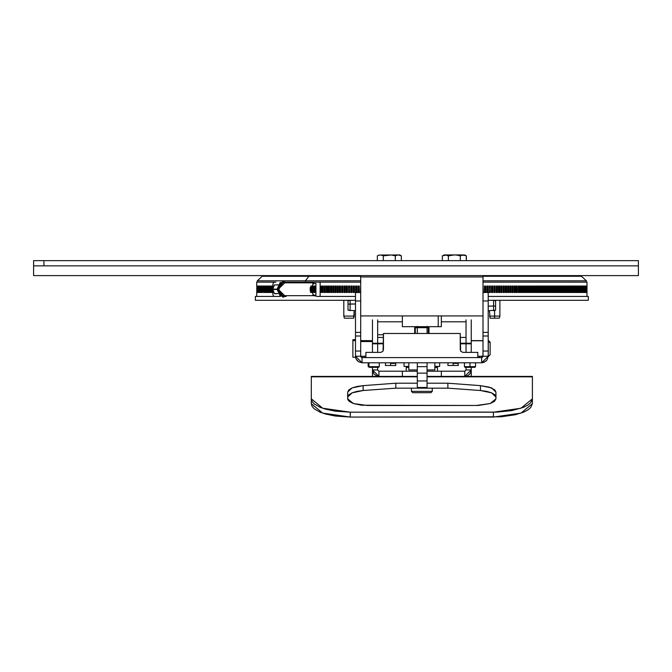 <?xml version="1.0" encoding="UTF-8"?>
<svg xmlns="http://www.w3.org/2000/svg" width="672" height="672" viewBox="0 0 672 672"><rect width="100%" height="100%" fill="white"/><g stroke="black" fill="none" stroke-linecap="round" stroke-linejoin="round"><path stroke-width="1.01" d="M638.4 275.621L638.4 265.868L33.6 265.868L33.6 275.621L638.4 275.621L33.6 275.621L33.6 265.868L638.4 265.868L33.6 265.868L43.907 265.868L43.907 260.669L43.907 265.868L638.4 265.868L638.4 275.621M482.975 292.53L488.174 292.53L482.975 292.53M477.767 356.261L488.174 356.261L488.174 292.53L488.174 300.938L482.975 300.938L482.975 332.405L482.975 300.938L488.174 300.938L488.174 332.405L482.975 332.405L482.975 335.983L488.174 335.983L488.174 332.405L482.975 332.405L482.975 351.036L482.975 335.983L488.174 335.983L488.174 351.036L482.975 351.036L482.975 356.261L488.174 356.261L488.174 351.036L482.975 351.036L482.95 356.513L481.673 357.563L481.673 362.762L484.159 362.267L487.082 359.873L488.174 356.261L481.673 362.762L481.673 357.563L362.015 357.563L362.015 356.261L362.015 362.762L355.513 356.261L360.713 356.261L360.713 351.036L355.513 351.036L355.513 356.261L355.513 351.036L360.713 351.036L360.713 335.983L355.513 335.983L355.513 351.036L355.513 335.983L360.713 335.983L360.713 332.405L355.513 332.405L355.513 335.983L355.513 332.405L360.713 332.405L360.713 300.938L355.513 300.938L355.513 332.405L355.513 300.938L360.713 300.938L360.713 356.261L355.513 356.261L356.009 358.747L355.639 357.529M355.513 292.53L355.513 300.938L355.513 292.547L360.713 292.53M365.912 356.261L360.713 356.261L362.015 357.563L362.015 362.762L358.403 361.67L356.009 358.747L357.412 360.864M360.931 356.983L361.292 357.344M362.015 362.762L481.673 362.762L362.015 362.762M481.673 357.563L481.673 356.261L481.673 357.563L362.015 357.563M482.395 357.344L482.756 356.983M486.268 360.864L482.941 362.636M532.4 376.816L427.048 376.421L532.4 376.421L427.048 376.816L532.4 376.816L532.4 398.824L520.968 408.257L493.374 412.171L493.374 417.06L350.305 417.06L350.305 412.171L322.72 408.257L311.287 398.824L311.287 403.712L322.72 413.146L350.305 417.06L350.305 412.171L493.374 412.171L493.374 417.06L520.968 413.146L532.4 403.712L532.4 376.816M311.287 376.816L417.287 376.816L311.287 376.816L311.287 403.712L312.035 406.316L314.261 408.82L320.141 412.18L325.55 414.028L335.378 416.044L350.305 417.06L500.993 416.8L515.054 414.809L523.538 412.18L527.789 410.004L530.72 407.585L532.4 403.712L532.4 398.824L530.72 402.696L527.789 405.115L523.538 407.291L511.77 410.592L497.204 412.104L350.305 412.171L335.378 411.155L325.55 409.139L320.141 407.291L314.261 403.931L312.035 401.428L311.287 398.824L311.287 376.816M417.287 376.421L311.287 376.421L417.287 376.421M480.514 390.516L486.654 391.348L491.627 392.843L494.861 394.808L495.978 397.043L491.627 392.843L480.514 390.516L447.854 388.147L480.514 390.516L480.514 385.627L480.514 390.516M347.71 397.043L348.827 394.808L352.052 392.843L357.025 391.348L363.166 390.516L395.833 388.147L447.854 388.147L447.854 383.25L480.514 385.627L491.627 387.954L495.978 392.154L495.978 398.824L490.266 403.544L476.473 405.493L367.214 405.493L353.422 403.544L347.71 398.824L347.71 392.154L352.052 387.954L363.166 385.627L363.166 390.516L352.052 392.843L347.71 397.043M363.166 385.627L395.833 383.25L395.833 388.147L363.166 390.516L363.166 385.627L395.833 383.25L417.287 383.25L395.833 383.25L395.833 388.147L447.854 388.147L447.854 383.25L480.514 385.627L489.325 387.131L494.861 389.92L495.978 392.154L495.978 398.824L494.491 401.377L490.266 403.544L478.38 405.468L361.553 405.208L353.422 403.544L349.188 401.377L347.802 399.479L347.71 392.154L348.827 389.92L352.052 387.954L357.025 386.459L363.166 385.627M427.048 383.25L447.854 383.25L427.048 383.25M434.851 362.762L434.851 369.919L427.048 369.919M417.287 369.919L408.836 369.919L408.836 362.762M417.287 371.221L402.335 371.221L402.335 376.421L402.335 371.221L378.924 371.221L377.622 369.919L372.414 369.919L378.924 376.421L372.414 369.919L373.892 374.044L377.656 376.295L378.924 376.421L378.924 371.221L378.924 376.421M466.066 367.315L466.066 369.919L464.764 371.221L464.764 376.421L467.25 375.925L469.367 374.514L470.77 372.406L471.265 369.919L464.764 376.421L471.265 369.919L471.265 376.421L471.265 369.919L466.066 369.919L471.265 369.919L471.265 367.315M471.265 319.847L471.265 352.363M466.066 319.847L466.066 352.363M464.764 376.421L464.764 371.221L441.353 371.221L441.353 376.421L441.353 371.221L427.048 371.221M372.414 367.315L372.414 376.421L372.414 369.919L377.622 369.919L377.622 367.315M377.622 352.363L377.622 319.847M372.414 352.363L372.414 319.847M360.713 276.923L482.975 276.923L482.975 315.941L360.713 315.941L360.713 276.923L482.975 276.923L482.975 315.941L360.713 315.941L360.713 275.621M415.405 326.642L415.64 327.65L415.405 326.642M428.047 327.65L428.274 326.642L428.047 327.65M416.321 327.65L416.791 326.642L416.321 327.65M426.896 326.642L427.358 327.65L426.896 326.642M479.069 357.563L479.825 356.261L479.069 357.563M363.863 356.261L364.61 357.563L363.863 356.261M549.31 287.33L549.032 288.767L549.31 287.33M547.873 290.354L547.378 290.699L547.873 290.354M546.176 291.152L545.689 291.22L546.176 291.152M310.313 287.33L311.153 287.33L310.313 287.33M312.119 287.33L313.093 287.33L312.119 287.33M314.076 287.33L315.059 287.33L314.076 287.33M320.107 287.33L321.115 287.33L320.107 287.33M348.592 287.33L349.759 287.33L348.592 287.33M489.224 287.33L490.409 287.33L489.224 287.33M530.594 287.33L531.569 287.33L530.594 287.33M533.056 287.33L533.492 287.33L533.056 287.33M534.946 287.33L535.391 287.33L534.946 287.33M536.81 287.33L537.264 287.33L536.81 287.33M538.642 287.33L539.104 287.33L538.642 287.33M540.448 287.33L540.918 287.33L540.448 287.33M542.228 287.33L542.699 287.33L542.228 287.33M543.976 287.33L544.454 287.33L543.976 287.33M545.689 287.33L546.176 287.33L545.689 287.33M547.378 287.33L547.873 287.33L547.378 287.33M310.313 291.228L311.153 291.228L310.313 291.228M312.119 291.228L313.093 291.228L312.119 291.228M314.076 291.228L315.059 291.228L314.076 291.228M320.107 291.228L321.115 291.228L320.107 291.228M348.592 291.228L349.759 291.228L348.592 291.228M489.224 291.228L490.409 291.228L489.224 291.228M530.594 291.228L531.569 291.228L530.594 291.228M533.056 291.228L533.492 291.228L533.056 291.228M534.946 291.228L535.391 291.228L534.946 291.228M536.81 291.228L537.264 291.228L536.81 291.228M538.642 291.228L539.104 291.228L538.642 291.228M540.448 291.228L540.918 291.228L540.448 291.228M542.228 291.228L542.699 291.228L542.228 291.228M543.976 291.228L544.454 291.228L543.976 291.228M495.642 300.913L495.642 310.178L495.642 306.037L493.567 306.096L493.567 300.334L488.174 300.334L588.328 300.334L588.328 296.436L488.174 296.436M280.409 296.436L274.294 296.436L273.277 295.672L274.294 296.436L280.409 296.436L255.36 296.436L255.36 300.334L355.513 300.334L350.12 300.334L350.12 303.988L350.12 300.334L348.037 300.888L348.037 304.156L355.513 303.988L350.12 303.988L350.12 310.741L350.12 303.988L348.037 304.156L348.037 300.913M355.513 296.436L317.461 296.436L320.107 296.436L320.107 282.122L285.407 282.122L303.66 282.122L303.66 282.845M286.188 296.436L285.407 296.436M588.328 296.436L588.328 300.334L500.321 300.334M343.367 300.334L255.36 300.334L255.36 296.436M432.247 391.381L430.945 392.683L412.734 392.683L411.44 391.381L411.44 388.147L411.44 391.381L432.247 391.381L432.247 388.147L432.247 391.381L411.44 391.381L412.734 392.683L430.945 392.683L432.247 391.381M428.35 326.642L428.35 333.497L428.35 327.65L415.338 327.65L415.338 333.497L415.338 326.642M402.335 315.941L402.335 326.642L438.22 326.642L438.22 315.941L438.22 326.642L441.353 326.642L441.353 315.941M383.477 334.774L377.622 334.774L383.477 334.774M414.691 333.497L414.691 326.642M460.211 337.403L466.066 337.403L460.211 337.403M428.996 326.642L428.996 333.497M466.066 321.796L441.353 321.796L466.066 321.796M482.975 340.813L471.265 340.813L482.975 340.813M372.414 341.578L360.713 341.578L372.414 341.578M488.309 341.233L490.123 342.854L488.309 341.233L488.309 356.513M490.123 354.707L490.123 342.174M490.123 353.396L490.123 354.522M490.123 354.724L490.123 342.854M372.414 343.837L383.477 343.837L372.414 343.837M460.211 343.837L471.265 343.837L460.211 343.837M352.909 339.738L352.909 340.654L355.513 340.654L352.909 340.654L352.909 357.235L355.513 357.235L355.513 356.261M355.513 339.679L352.909 339.713L352.909 357.21M352.909 356.899L352.909 356.261M360.713 276.31L308.868 276.31L305.407 280.829L305.407 282.122L305.407 280.829L257.309 280.829L305.407 280.829L308.868 276.31L262.198 276.31L257.309 280.829L257.309 282.122L257.821 282.122M305.407 280.829L360.713 280.829L305.407 280.829M482.975 280.829L586.37 280.829L482.975 280.829M586.37 282.122L586.37 280.829L581.482 276.31L482.975 276.31M33.6 260.669L638.4 260.669L33.6 260.669L33.6 265.868M586.992 292.53L587.026 282.122L482.975 282.122M360.713 282.122L320.107 282.122M586.874 292.53L586.807 286.028L586.874 292.53M586.564 292.53L586.463 286.028L586.564 292.53M586.093 292.53L585.95 286.028L586.093 292.53M585.463 292.53L585.287 286.028L585.463 292.53M584.674 292.53L584.455 286.028L584.674 292.53M583.724 292.53L583.456 286.028L583.724 292.53M582.305 292.53L582.305 286.028M581.339 292.53L581.339 286.028M579.911 292.53L579.533 286.028L579.911 292.53M578.332 292.53L577.903 292.53L577.903 286.028L578.332 286.028L578.332 292.53M576.593 292.53L576.131 292.53L576.131 286.028L576.593 286.028L576.593 292.53L576.593 286.028M574.694 292.53L574.199 292.53L574.199 286.028L574.694 286.028L574.577 292.53M572.653 292.53L572.124 292.53L572.124 286.028L572.653 286.028L572.653 292.53L572.653 286.028M570.469 292.53L569.89 292.53L569.89 286.028L570.469 286.028L570.436 292.53M568.126 292.53L567.521 292.53L567.521 286.028L568.126 286.028L568.126 292.53L568.126 286.028M565.648 292.53L565.001 292.53L565.001 286.028L565.648 286.028L565.648 292.53M563.018 292.53L562.346 292.53L562.346 286.028L563.018 286.028L563.018 292.53M560.255 292.53L559.541 292.53L559.541 286.028L560.255 286.028L560.255 292.53M557.357 292.53L556.609 292.53L556.609 286.028L557.357 286.028L557.357 292.53M554.324 292.53L553.543 292.53L553.543 286.028L554.324 286.028L554.324 292.53M551.158 292.53L550.351 292.53L550.351 286.028L551.158 286.028L551.158 292.53M547.873 292.53L547.025 292.53L547.025 286.028L547.873 286.028L547.873 292.53M544.454 292.53L543.581 292.53L543.581 286.028L544.454 286.028L544.454 292.53M540.918 292.53L540.011 292.53L540.011 286.028L540.918 286.028L540.918 292.53M537.264 292.53L536.323 292.53L536.323 286.028L537.264 286.028L537.264 292.53M533.492 292.53L532.526 292.53L532.526 286.028L533.492 286.028L533.492 292.53M529.612 292.53L528.62 292.53L528.62 286.028L529.612 286.028L529.612 292.53M525.63 292.53L524.614 292.53L524.614 286.028L525.63 286.028L525.63 292.53M521.539 292.53L520.498 292.53L520.498 286.028L521.539 286.028L521.539 292.53M517.356 292.53L516.289 292.53L516.289 286.028L517.356 286.028L517.356 292.53M513.072 292.53L511.988 292.53L511.988 286.028L513.072 286.028L513.072 292.53M508.704 292.53L507.595 292.53L507.595 286.028L508.704 286.028L508.704 292.53M504.244 292.53L503.118 292.53L503.118 286.028L504.244 286.028L504.244 292.53M499.708 292.53L498.557 292.53L498.557 286.028L499.708 286.028L499.708 292.53M495.096 292.53L493.928 292.53L493.928 286.028L495.096 286.028L495.096 292.53M490.409 292.53L489.224 292.53L489.224 286.028L490.409 286.028L490.409 292.53M484.453 292.53L484.453 286.028L485.654 286.028L485.654 292.53M358.033 292.53L358.033 286.028L359.234 286.028L359.234 292.53M354.463 292.53L353.279 292.53L353.279 286.028L354.463 286.028L354.463 292.53M349.759 292.53L348.592 292.53L348.592 286.028L349.759 286.028L349.759 292.53L349.759 286.028M345.122 292.53L343.972 292.53L343.972 286.028L345.122 286.028L345.122 292.53M340.57 292.53L339.436 292.53L339.436 286.028L340.57 286.028L340.57 292.53M336.092 292.53L334.984 292.53L334.984 286.028L336.092 286.028L336.092 292.53M331.699 292.53L330.607 292.53L330.607 286.028L331.699 286.028L331.699 292.53L331.699 286.028M327.398 292.53L326.332 292.53L326.332 286.028L327.398 286.028L327.398 292.53M323.182 292.53L322.148 292.53L322.148 286.028L323.182 286.028L323.182 292.53M315.059 292.53L314.076 292.53L314.076 286.028L315.059 286.028L315.059 292.53M310.716 286.028L311.153 286.028L311.153 292.53L310.716 292.53M310.195 290.581L310.195 287.977M313.093 292.53L312.119 292.53L312.119 286.028L313.093 286.028L313.093 292.53M320.107 286.028L321.115 286.028L321.115 292.53L320.107 292.53M325.282 292.53L324.223 292.53L324.223 286.028L325.282 286.028L325.282 292.53M329.532 292.53L328.457 292.53L328.457 286.028L329.532 286.028L329.532 292.53M333.883 292.53L332.783 292.53L332.783 286.028L333.883 286.028L333.883 292.53M338.318 292.53L337.201 292.53L337.201 286.028L338.318 286.028L338.318 292.53M342.838 292.53L341.695 292.53L341.695 286.028L342.838 286.028L342.838 292.53M347.432 292.53L346.273 292.53L346.273 286.028L347.432 286.028L347.432 292.53M352.103 292.53L350.927 292.53L350.927 286.028L352.103 286.028L352.103 292.53M355.648 292.53L355.648 286.028L356.84 286.028L356.84 292.53M360.427 292.53L360.713 286.028M482.975 286.028L483.252 292.53M486.847 292.53L486.847 286.028L488.04 286.028L488.04 292.53M492.761 292.53L491.585 292.53L491.585 286.028L492.761 286.028L492.761 292.53M497.414 292.53L496.255 292.53L496.255 286.028L497.414 286.028L497.414 292.53M501.992 292.53L500.85 292.53L500.85 286.028L501.992 286.028L501.992 292.53M506.486 292.53L505.369 292.53L505.369 286.028L506.486 286.028L506.486 292.53M510.896 292.53L509.804 292.53L509.804 286.028L510.896 286.028L510.896 292.53M515.222 292.53L514.147 292.53L514.147 286.028L515.222 286.028L515.222 292.53M519.456 292.53L518.406 292.53L518.406 286.028L519.456 286.028L519.456 292.53M523.597 292.53L522.572 292.53L522.572 286.028L523.597 286.028L523.597 292.53M527.638 292.53L526.63 292.53L526.63 286.028L527.638 286.028L527.638 292.53M531.569 292.53L530.594 292.53L530.594 286.028L531.569 286.028L531.569 292.53M535.391 292.53L534.442 292.53L534.442 286.028L535.391 286.028L535.391 292.53M539.104 292.53L538.18 292.53L538.18 286.028L539.104 286.028L539.104 292.53M542.699 292.53L541.808 292.53L541.808 286.028L542.699 286.028L542.699 292.53M546.176 292.53L545.32 292.53L545.32 286.028L546.176 286.028L546.176 292.53M549.528 292.53L548.705 292.53L548.705 286.028L549.528 286.028L549.528 292.53M552.762 292.53L551.964 292.53L551.964 286.028L552.762 286.028L552.762 292.53M555.862 292.53L555.097 292.53L555.097 286.028L555.862 286.028L555.862 292.53M558.827 292.53L558.096 292.53L558.096 286.028L558.827 286.028L558.827 292.53M561.658 292.53L560.96 292.53L560.96 286.028L561.658 286.028L561.658 292.53M564.354 292.53L563.69 292.53L563.69 286.028L564.354 286.028L564.354 292.53L564.354 286.028M566.908 292.53L566.278 292.53L566.278 286.028L566.908 286.028L566.908 292.53M569.318 292.53L568.722 292.53L568.722 286.028L569.318 286.028L569.318 292.53L569.318 286.028M571.578 292.53L571.024 292.53L571.024 286.028L571.578 286.028L571.528 292.53M573.695 292.53L573.182 292.53L573.182 286.028L573.695 286.028L573.695 292.53L573.695 286.028M575.66 292.53L575.182 292.53L575.182 286.028L575.66 286.028L575.526 292.53M577.475 292.53L577.038 292.53L577.038 286.028L577.475 286.028L577.475 292.53L577.475 286.028M579.138 292.53L578.735 286.028L579.138 292.53M580.65 292.53L580.28 286.028L580.373 292.53M581.994 292.53L581.994 286.028M582.901 292.53L582.901 286.028M584.22 292.53L583.976 286.028L584.22 292.53M585.094 292.53L584.892 286.028L585.094 292.53M585.799 292.53L585.64 286.028L585.799 292.53M586.354 292.53L586.228 286.028L586.354 292.53M586.74 292.53L586.656 286.028L586.74 292.53M586.958 292.53L586.925 286.028L586.958 292.53M272.656 292.53L272.656 289.506L272.656 292.53L272.11 292.53L272.152 286.028M272.656 289.044L272.656 286.028L272.656 289.044M271.102 292.53L271.102 286.028M270.505 292.53L270.505 286.028L270.505 292.53L269.993 292.53L269.993 286.028L270.505 286.028M269.102 292.53L269.102 286.028M268.498 292.53L268.498 286.028L268.498 292.53L268.019 292.53L268.162 286.028M266.65 292.53L266.65 286.028L266.65 292.53L266.204 292.53L266.204 286.028L266.65 286.028M267.095 286.028L267.254 292.53L267.095 286.028L267.557 286.028L267.095 286.028M265.566 292.53L265.566 286.028M264.944 292.53L264.944 286.028M262.013 292.53L262.013 286.028M262.349 286.028L262.643 292.53L262.685 286.028M260.778 292.53L260.778 286.028M257.88 286.028L257.88 292.53L258.048 286.028M258.216 286.028L258.401 292.53L258.401 286.028M258.594 286.028L258.686 292.53M257.46 286.028L257.334 292.53L257.46 286.028M257.586 286.028L257.729 292.53L257.729 286.028M256.763 286.028L256.662 296.436M256.813 286.028L256.872 292.53L256.872 286.028M256.948 286.028L257.032 292.53L257.032 286.028M257.124 286.028L257.225 292.53M587.026 296.436L587.017 286.028M586.463 292.53L586.564 286.028M584.64 286.028L584.64 292.53L584.674 286.028M585.287 292.53L585.287 286.028M580.994 292.53L580.994 286.028M577.903 292.53L577.903 286.028M576.131 292.53L576.131 286.028M572.124 292.53L572.124 286.028M567.521 292.53L567.521 286.028M567.554 286.028L567.554 292.53M565.648 286.028L565.085 286.028M525.218 292.53L525.218 286.028M524.614 292.53L524.614 286.028M512.719 292.53L512.719 286.028M511.988 292.53L511.988 286.028M490.409 286.028L489.224 286.028M330.968 286.028L330.968 292.53M273.277 295.672L272.857 293.832L273.277 295.672M272.857 284.726L272.857 288.557L272.857 284.726L273.277 282.887L274.294 282.122L273.277 282.887L272.857 284.726M272.857 290.002L272.857 293.832L272.857 290.002M275.923 282.122L256.662 282.122L256.662 286.028M531.569 286.028L530.594 286.028M545.689 286.028L545.32 292.53L545.689 286.028M552.25 286.028L551.964 292.53L552.25 286.028M555.862 286.028L555.332 286.028M555.097 292.53L555.097 286.028M558.827 286.028L558.289 286.028M558.096 292.53L558.096 286.028M561.112 286.028L560.96 292.53L561.112 286.028M563.69 292.53L563.69 286.028M563.791 286.028L563.791 292.53M568.739 286.028L568.739 292.53M571.024 292.53L571.024 286.028M573.182 292.53L573.182 286.028M575.182 292.53L575.182 286.028M577.038 292.53L577.038 286.028M581.675 292.53L581.675 286.028M260.224 292.53L260.224 286.028M261.374 292.53L261.374 286.028M263.038 286.028L263.038 292.53M265.776 292.53L265.776 286.028L265.356 292.53M271.564 292.53L271.564 286.028L271.564 292.53L271.026 292.53M271.026 286.028L271.564 286.028M268.985 286.028L269.48 286.028L269.48 292.53L268.985 292.53M267.557 286.028L267.557 292.53L267.095 292.53M265.356 286.028L265.776 286.028M264.155 292.53L263.777 286.028L264.155 292.53M259.232 292.53L259.006 286.028L259.232 292.53M259.711 292.53L259.711 286.028M261.694 292.53L261.694 286.028M266.204 292.53L266.204 286.028M268.019 292.53L268.019 286.028L268.498 286.028M272.11 286.028L272.656 286.028M358.277 286.028L358.277 292.53M355.9 286.028L355.9 292.53M353.539 286.028L353.539 292.53M351.204 286.028L351.204 292.53M346.567 286.028L346.567 292.53M344.282 286.028L344.282 292.53M342.006 286.028L342.006 292.53M339.763 286.028L339.763 292.53M337.529 286.028L337.529 292.53M335.32 286.028L335.32 292.53M333.136 286.028L333.136 292.53M328.826 286.028L328.826 292.53M326.701 286.028L326.701 292.53M324.61 286.028L324.61 292.53M322.535 286.028L322.535 292.53M269.993 292.53L269.993 286.028M264.776 292.53L264.776 286.028M264.029 292.53L264.029 286.028M260.106 286.028L260.106 292.53M259.006 292.53L259.006 286.028M310.632 292.312L310.632 291.228M314.496 292.53L314.496 291.228M320.485 292.53L320.485 291.228M583.976 292.53L583.976 286.028M579.659 286.028L579.659 292.53M578.911 286.028L578.911 292.53M578.122 286.028L578.122 292.53M566.278 292.53L566.278 286.028M562.346 292.53L562.346 286.028M559.541 292.53L559.541 286.028M556.609 292.53L556.609 286.028M553.543 292.53L553.543 286.028M550.351 292.53L550.351 286.028M548.705 292.53L548.705 286.028M547.025 292.53L547.025 286.028M543.581 292.53L543.581 286.028M541.808 292.53L541.808 286.028M540.011 292.53L540.448 292.53L540.448 286.028L540.011 286.028M538.642 292.53L538.642 286.028M536.81 292.53L536.81 286.028M534.946 292.53L534.946 286.028M533.056 292.53L533.056 286.028M529.192 292.53L529.192 286.028M527.218 292.53L527.218 286.028M523.202 292.53L523.202 286.028M521.153 292.53L521.153 286.028M519.078 292.53L519.078 286.028M516.978 292.53L516.978 286.028M514.861 292.53L514.861 286.028M510.552 292.53L510.552 286.028M508.368 292.53L508.368 286.028M506.159 292.53L506.159 286.028M503.924 292.53L503.924 286.028M501.673 292.53L501.673 286.028M499.405 292.53L499.405 286.028M497.12 292.53L497.12 286.028M494.81 292.53L494.81 286.028M492.484 292.53L492.484 286.028M487.78 292.53L487.78 286.028M485.411 292.53L485.411 286.028M483.017 292.53L483.017 286.028M278.032 284.777L277.452 284.97M277.452 293.588L274.663 293.782L276.805 293.782M276.57 284.97L277.452 284.777M277.931 293.588L274.428 293.588L272.748 289.472L276.99 289.472L272.622 289.43L274.361 285.138M274.361 293.42L272.748 289.086L274.428 284.97L277.931 284.97M276.99 289.086L272.748 289.086L276.99 289.086M317.461 296.436L314.026 295.714L282.752 295.714L314.026 295.714L310.103 289.279L314.026 282.845L282.752 282.845L278.83 289.279L282.752 295.714L285.247 296.234L284.021 296.646L281.543 296.192L279.493 294.176L278.334 291.043L278.779 285.852L281.543 282.366L284.021 281.912L285.247 282.324L281.963 283.114L280.535 284.231L279.115 287.011L278.83 289.279L279.115 291.547L280.535 294.328L281.963 295.445L285.247 296.234L278.183 289.279L285.247 282.324L286.549 282.845L286.188 282.122M277.637 289.279L283.156 281.476L285.491 282.215L282.979 281.476L277.183 289.279L282.979 297.083L285.491 296.344L283.156 297.083L277.637 289.279M285.827 282.845L285.214 282.332M282.929 281.484L276.99 289.279L280.283 296.293M282.845 297.083L277.183 289.279L282.845 281.476M280.283 282.265L276.99 289.279L282.929 297.074M284.726 282.433L285.256 282.845M312.69 283.424L315.89 283.424L315.89 295.134L312.69 295.134M285.566 282.232L282.702 281.476L276.99 289.279L282.702 297.083L285.491 296.344M427.048 362.762L427.048 387.475L417.287 387.475L427.048 387.475L427.048 380.974L417.287 380.974L417.287 387.475L417.287 373.17L427.048 373.17L427.048 366.668L417.287 366.668L417.287 373.17L427.048 373.17L427.048 380.974L417.287 380.974L417.287 362.762M417.287 333.497L417.287 326.348M427.048 333.497L427.048 326.348M477.767 357.563L477.767 352.363L462.815 352.363L460.648 351.204L460.211 333.497L383.477 333.497L383.032 351.204L380.873 352.363L365.912 352.363L365.912 357.563M383.477 333.497L383.477 349.759M460.211 349.759L460.211 333.497M377.311 255.872L377.311 260.669L377.311 255.872L378.79 255.192L381.083 255.007L383.317 255.872L390.852 255.007L381.234 255.032M396.085 255.478L398.378 254.94M397.11 255.108L396.438 255.335M398.42 254.94L399.059 254.999M399.991 255.234L401.075 255.721M399.731 254.94L398.336 254.94L401.344 255.872L401.344 260.669L401.344 255.872L399.731 254.94L397.421 255.032M381.368 255.066L383.191 255.797M382.838 255.612L382.217 255.335M382.057 255.268L383.317 255.872L383.317 260.669L383.317 255.872L387.803 255.007L398.336 254.94L378.974 255.142M391.986 255.133L395.338 255.872L396.077 255.486L395.455 255.797M463.453 254.94L445.351 254.94L448.35 255.872L454.356 254.94L448.35 255.872L446.863 255.192L447.871 255.612M446.863 255.192L446.351 255.049M451.324 255.192L448.375 255.864M455.885 255.007L460.841 255.612M457.019 255.133L460.362 255.872L460.362 260.669L460.362 255.872L461.849 255.192L460.362 255.872L457.405 255.192L460.37 255.872L461.387 255.368M460.849 255.612L462.361 255.049M443.831 255.192L442.344 255.872L442.344 260.669L442.344 255.872L446.107 255.007L444.041 254.94M457.405 255.192L457.985 255.293M465.024 255.234L462.143 255.108M461.857 255.192L465.469 255.41M458.892 255.486L459.942 255.755M454.188 254.94L464.092 254.999M464.764 254.94L466.376 255.872L464.89 255.192L466.376 255.872L466.376 260.669L466.2 255.772M444.31 254.94L444.746 254.94M448.35 255.872L448.35 260.669L448.35 255.872M464.134 255.007L464.89 255.192M399.101 255.007L401.344 255.872M392.364 255.192L395.338 255.872L395.338 260.669L395.338 255.872L396.816 255.192L394.909 255.755M397.572 255.007L396.824 255.192M386.291 255.192L389.155 254.94M390.852 255.007L389.323 254.94M387.803 255.007L387.374 255.049M475.49 366.668L475.49 362.762L475.49 366.668L469.963 366.668L469.963 367.315L474.844 367.315L469.963 367.315L469.963 366.668L475.49 366.668L474.844 367.315M469.963 362.762L469.963 366.668L469.963 362.762M465.091 367.315L469.963 367.315L465.091 367.315L464.436 366.668L469.963 366.668L464.436 366.668L464.436 362.762M379.193 366.668L368.928 366.668L369.491 367.315L378.546 367.315M368.928 366.668L379.243 366.668L378.596 367.315L369.491 367.315L368.928 366.668L368.928 362.762L368.928 366.668L368.189 366.668L368.189 362.762M377.387 367.315L378.336 367.315M369.491 367.315L368.189 366.668M369.348 367.315L369.852 367.315M453.054 363.418L458.262 363.418L453.054 363.418L453.054 365.501L453.054 363.418M448.081 362.762L447.854 365.501L458.262 365.501L458.035 362.762M390.625 363.418L395.833 363.418L390.625 363.418L390.625 365.501L390.625 363.418M385.652 362.762L385.426 365.501L395.833 365.501L395.598 362.762M408.156 367.223L406.232 367.802L406.232 371.221L406.232 366.5M435.532 367.223L437.447 367.802L437.447 371.221L437.447 367.802L434.851 367.055M437.447 367.802L437.447 366.5M494.55 316.126L489.476 316.126L494.55 316.126L494.55 310.472L494.55 316.126L499.884 316.126L494.55 316.126L494.558 318.209L494.55 316.126M489.476 310.741L490.031 318.209L494.558 318.209L490.039 318.209M499.321 318.209L494.558 318.209L499.321 318.209L499.884 316.126L499.884 300.334M343.804 300.334L343.804 316.126L344.358 318.209L353.648 318.209L354.211 316.126L343.804 316.126L354.211 316.126L354.211 310.741L353.648 318.209L344.358 318.209L343.804 316.126L343.804 300.334L343.804 316.126L344.358 318.209M353.648 318.209L354.211 310.741M493.567 306.096L493.567 310.741L493.567 306.096L488.174 306.096L495.642 306.037L495.642 300.888L493.567 300.334L493.567 306.096M348.037 310.162L348.037 304.156L348.037 310.178L355.513 310.741M404.023 366.408L408.836 366.408L404.023 366.408L404.023 362.762M439.639 366.408L434.851 366.408L439.639 366.408L439.639 362.762M377.622 337.403L383.477 337.403M377.622 321.796L402.335 321.796M482.975 340.654L471.265 340.654M372.414 340.654L360.713 340.654M488.309 340.326L490.123 342.149M488.309 356.588L490.123 354.766M372.414 343.258L383.477 343.258M460.211 343.258L471.265 343.258M638.4 260.669L638.4 265.868M272.622 289.43L274.302 293.538M274.302 285.012L272.622 289.128M379.243 366.668L379.243 362.762M489.476 291.228L489.476 292.53M488.174 310.741L495.642 310.178"/></g></svg>
